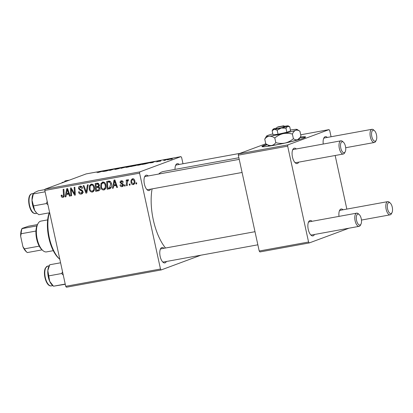 <?xml version="1.0" encoding="UTF-8"?>
<svg xmlns="http://www.w3.org/2000/svg" width="413" height="413" viewBox="0 0 413 413"><rect width="100%" height="100%" fill="white"/><g stroke="black" fill="none" stroke-linecap="round" stroke-linejoin="round"><path stroke-width="0.62" d="M266.813 144.431A22.354 1.559 -12.3 0 0 261.935 146.522A22.354 1.559 -12.3 0 0 274.428 145.226A22.354 1.559 -12.3 0 0 305.615 136.997A22.354 1.559 -12.3 0 0 300.297 137.131M305.439 137.261A22.354 1.559 -12.3 0 0 299.993 137.622M150.611 189.154A7.826 3.449 -100.3 0 1 149.325 190.501A7.826 3.449 -100.3 0 1 147.224 189.887A7.826 3.449 -100.3 0 1 144.271 183.491A7.826 3.449 -100.3 0 1 144.777 176.47A7.826 3.449 -100.3 0 1 146.001 175.246A7.826 3.449 -100.3 0 1 148.205 175.959M239.22 159.361L145.474 176.459A6.706 2.953 79.7 0 0 145.252 176.516A6.706 2.953 79.7 0 0 144.504 177.094M146.744 189.397A6.706 2.953 79.7 0 0 147.88 189.655A6.706 2.953 79.7 0 0 148.102 189.593M175.024 169.387A7.826 3.449 -100.3 0 1 175.804 164.952A7.826 3.449 -100.3 0 1 177.027 163.729A7.826 3.449 -100.3 0 1 179.232 164.441M239.943 153.368L176.501 164.937A6.706 2.953 79.7 0 0 176.279 164.999A6.706 2.953 79.7 0 0 175.53 165.577M166.382 261.491A7.826 3.449 -100.3 0 1 165.097 262.838A7.826 3.449 -100.3 0 1 162.996 262.224A7.826 3.449 -100.3 0 1 160.043 255.833A7.826 3.449 -100.3 0 1 160.549 248.807A7.826 3.449 -100.3 0 1 161.772 247.588A7.826 3.449 -100.3 0 1 163.976 248.296M254.997 231.698L161.246 248.796A6.706 2.953 79.7 0 0 161.024 248.853A6.706 2.953 79.7 0 0 160.275 249.431M162.521 261.734A6.706 2.953 79.7 0 0 163.651 261.992A6.706 2.953 79.7 0 0 163.873 261.93M158.654 174.054A42.472 18.709 -100.3 0 1 162.035 171.885A42.472 18.709 -100.3 0 1 163.445 171.498L238.869 157.745M339.006 216.381A7.826 3.449 -100.3 0 1 339.656 210.289A7.826 3.449 -100.3 0 1 340.88 209.066A7.826 3.449 -100.3 0 1 343.084 209.773M391.989 212.623A5.591 2.463 79.7 0 0 392.35 207.61A5.591 2.463 79.7 0 0 390.244 203.041A5.591 2.463 79.7 0 0 388.741 202.602A5.591 2.463 79.7 0 0 387.59 208.916A5.591 2.463 79.7 0 0 391.116 213.495A5.591 2.463 79.7 0 0 391.989 212.623L391.416 213.717A6.706 2.953 -100.3 0 1 390.368 214.765A6.706 2.953 -100.3 0 1 390.146 214.827A6.706 2.953 -100.3 0 1 386.083 209.014A6.706 2.953 -100.3 0 1 387.518 201.694A6.706 2.953 -100.3 0 1 387.74 201.632L340.353 210.274A6.706 2.953 79.7 0 0 340.131 210.336A6.706 2.953 79.7 0 0 339.383 210.909M323.234 144.044A7.826 3.449 -100.3 0 1 323.885 137.947A7.826 3.449 -100.3 0 1 325.108 136.729A7.826 3.449 -100.3 0 1 327.313 137.436M376.217 140.286A5.591 2.463 79.7 0 0 376.579 135.273A5.591 2.463 79.7 0 0 374.472 130.704A5.591 2.463 79.7 0 0 372.97 130.265A5.591 2.463 79.7 0 0 371.819 136.579A5.591 2.463 79.7 0 0 375.345 141.158A5.591 2.463 79.7 0 0 376.217 140.286L375.644 141.38A6.706 2.953 -100.3 0 1 374.596 142.428A6.706 2.953 -100.3 0 1 374.374 142.49A6.706 2.953 -100.3 0 1 370.311 136.677A6.706 2.953 -100.3 0 1 371.746 129.357A6.706 2.953 -100.3 0 1 371.968 129.295L324.582 137.937A6.706 2.953 79.7 0 0 324.36 137.999A6.706 2.953 79.7 0 0 323.611 138.572M298.692 162.154A7.826 3.449 -100.3 0 1 297.406 163.496A7.826 3.449 -100.3 0 1 295.305 162.882A7.826 3.449 -100.3 0 1 292.352 156.491A7.826 3.449 -100.3 0 1 292.858 149.47A7.826 3.449 -100.3 0 1 294.082 148.246A7.826 3.449 -100.3 0 1 296.286 148.959M345.191 151.808A5.591 2.463 79.7 0 0 345.552 146.791A5.591 2.463 79.7 0 0 343.446 142.227A5.591 2.463 79.7 0 0 341.943 141.783A5.591 2.463 79.7 0 0 340.792 148.102A5.591 2.463 79.7 0 0 344.318 152.681A5.591 2.463 79.7 0 0 345.191 151.808L344.618 152.903A6.706 2.953 -100.3 0 1 343.57 153.951A6.706 2.953 -100.3 0 1 343.348 154.008A6.706 2.953 -100.3 0 1 339.285 148.2A6.706 2.953 -100.3 0 1 340.72 140.874A6.706 2.953 -100.3 0 1 340.942 140.812L293.555 149.454A6.706 2.953 79.7 0 0 293.333 149.516A6.706 2.953 79.7 0 0 292.585 150.095M294.83 162.397A6.706 2.953 79.7 0 0 295.961 162.65A6.706 2.953 79.7 0 0 296.183 162.588M314.463 234.491A7.826 3.449 -100.3 0 1 313.178 235.838A7.826 3.449 -100.3 0 1 311.077 235.219A7.826 3.449 -100.3 0 1 308.129 228.828A7.826 3.449 -100.3 0 1 308.63 221.807A7.826 3.449 -100.3 0 1 309.853 220.583A7.826 3.449 -100.3 0 1 312.058 221.296M360.962 224.145A5.591 2.463 79.7 0 0 361.323 219.127A5.591 2.463 79.7 0 0 359.217 214.564A5.591 2.463 79.7 0 0 357.715 214.12A5.591 2.463 79.7 0 0 356.569 220.439A5.591 2.463 79.7 0 0 360.09 225.018A5.591 2.463 79.7 0 0 360.962 224.145L360.389 225.24A6.706 2.953 -100.3 0 1 359.341 226.288A6.706 2.953 -100.3 0 1 359.119 226.345A6.706 2.953 -100.3 0 1 355.056 220.537A6.706 2.953 -100.3 0 1 356.491 213.211A6.706 2.953 -100.3 0 1 356.713 213.149L309.327 221.791A6.706 2.953 79.7 0 0 309.105 221.853A6.706 2.953 79.7 0 0 308.356 222.431M310.602 234.734A6.706 2.953 79.7 0 0 311.732 234.987A6.706 2.953 79.7 0 0 311.954 234.925M125.206 185.974L124.489 186.103L124.401 184.988L125.139 184.854L125.206 185.974M130.054 185.086L129.336 185.22L129.248 184.1L129.981 183.971L130.054 185.086M104.51 189.717L103.818 189.975C102.161 189.944 101.128 188.989 100.726 187.11L100.937 183.563L102.739 182.035C104.453 182.071 105.491 183.057 105.867 184.998C106.409 187.419 105.723 189.077 103.818 189.975L104.169 189.882M102.336 182.148L102.739 182.035M113.239 188.152L112.46 188.297L114.009 180.083L114.886 179.923L117.493 187.378L116.771 187.512L116.089 185.473L113.632 185.922L113.239 188.152M99.032 190.636L95.682 191.358L95.186 183.517L97.943 183.145L99.27 184.699L98.722 186.733L99.92 188.116C100.142 189.536 99.652 190.45 98.449 190.852L98.764 190.765M86.828 192.969L85.909 193.139L83.189 185.705L83.916 185.571L86.245 191.942L87.406 184.936L88.181 184.797L86.828 192.969M62.864 196.516L63.494 194.91L63.148 189.361L63.876 189.226L64.237 194.972C64.423 196.227 64.015 197.042 63.013 197.414C62.058 197.522 61.465 197.047 61.232 195.989L61.145 195.287L61.842 195.055L61.924 195.731L62.864 196.516L64.211 196.03M71.64 195.741L70.912 195.87L70.432 188.034L71.186 187.894L74.577 194.007L74.128 187.357L74.856 187.223L75.347 195.065L74.593 195.199L71.191 189.102L71.64 195.741M200.904 255.198L161.194 269.942L66.421 287.221L65.713 286.307L160.487 269.023L139.584 173.155L44.81 190.439L45.043 189.175L139.816 171.891L139.584 173.155M65.713 286.307L44.81 190.439M65.941 196.779L65.166 196.918L66.71 188.71L67.587 188.55L70.2 196.005L69.477 196.134L68.79 194.095L66.338 194.544L65.941 196.779M81.093 193.191L82.218 191.658L81.888 191.028L79.73 190.068L78.553 188.55C78.362 187.228 78.857 186.439 80.045 186.175C81.315 186.031 82.151 186.645 82.548 188.018L81.877 188.395L80.215 187.068L79.26 188.374L79.678 189.004L81.093 189.572L82.92 191.456C83.101 192.907 82.543 193.79 81.242 194.095C79.771 194.27 78.873 193.542 78.537 191.9L79.234 191.678L79.663 192.768L81.093 193.191L83.297 192.406M79.626 186.289L80.045 186.175M81.655 186.537L79.921 187.151L81.789 186.454M81.666 193.981L82.058 193.79M93.023 191.813L92.331 192.071C90.669 192.04 89.642 191.085 89.239 189.206L89.451 185.659L91.252 184.131C92.961 184.162 94.004 185.153 94.381 187.094C94.918 189.51 94.236 191.173 92.331 192.071L92.682 191.978M90.85 184.239L91.252 184.131M121.98 185.943L122.738 184.921L122.485 184.466L120.106 182.675C119.966 181.653 120.353 181.039 121.267 180.822C122.279 180.667 122.945 181.126 123.265 182.205L122.573 182.438L121.381 181.519L120.797 182.422L120.963 182.856L122.862 183.785L123.446 184.725C123.539 185.814 123.095 186.449 122.098 186.64C120.994 186.795 120.286 186.273 119.977 185.076L120.648 184.745L121.98 185.943L123.456 185.416M120.968 180.899L121.267 180.822M122.584 181.075L121.226 181.565L122.568 181.064M122.48 186.542L122.811 186.377M110.286 188.504L107.168 189.262L106.673 181.421L109.3 181.049C110.529 181.441 111.257 182.355 111.484 183.79C111.949 185.731 111.551 187.301 110.286 188.504L109.843 188.72M133.822 184.41L133.311 184.596C132.139 184.637 131.406 184.007 131.122 182.701C130.632 180.775 131.133 179.459 132.625 178.752C133.817 178.741 134.545 179.412 134.803 180.765C135.252 182.613 134.757 183.893 133.311 184.596L133.58 184.523M132.294 178.839L132.625 178.752M127.287 185.592L126.559 185.726L126.197 180.027L126.925 179.892L126.992 181.07L127.885 179.614L128.417 179.727L128.324 180.646L127.834 180.558L128.35 180.367L127.922 180.533L127.168 183.31L127.287 185.592M136.698 183.878L135.98 184.007L135.892 182.892L136.626 182.758L136.698 183.878M143.672 163.863L138.763 165.117C137.307 165.36 136.987 165.329 137.803 165.024L142.743 163.76C144.24 163.512 144.55 163.548 143.672 163.863L144.147 163.62M137.384 165.246L137.854 165.262M149.986 162.898L154.823 161.566L152.5 162.608L149.986 162.898M97.953 172.562L103.813 170.863L97.953 172.562M97.029 172.665L97.287 172.665M98.036 172.397L98.397 172.474M120.374 168.034L117.984 168.432L119.311 168.483L116.182 169.237C114.768 169.485 114.427 169.48 115.15 169.216L120.529 168.008M114.768 169.407L115.191 169.397M118.908 168.618L119.311 168.483M128.123 166.434L120.916 168.365L123.126 167.342L123.854 167.213L121.954 168.086L128.123 166.434M132.186 165.959L127.271 167.213C125.82 167.451 125.5 167.42 126.316 167.12L131.257 165.856C132.754 165.608 133.063 165.644 132.186 165.959L132.661 165.716M125.898 167.342L126.368 167.358M172.335 158.902L170.982 159.237L172.335 158.902M182.99 163.754L181.637 157.544L180.93 156.625L86.162 173.909L45.043 189.175M180.93 156.625L139.816 171.891M136.46 165.339L130.689 166.584L135.123 165.154L137.797 164.679L136.29 165.396M102.687 171.519L107.53 170.187L105.201 171.23L102.687 171.519M109.378 170.094L105.919 171.101L110.369 169.671L111.128 169.531L110.328 170.202L114.793 168.865L110.354 170.29L109.595 170.43L110.374 169.764L109.378 170.094M157.038 161.788L158.68 161.364L157.74 161.323L160.838 160.765L157.038 161.788M155.897 161.922L156.155 161.927M156.935 161.638L157.384 161.72M160.074 160.91L159.594 160.91M145.407 163.884L142.175 164.488L149.176 162.603C150.022 162.495 150.095 162.562 149.403 162.805L145.407 163.884M149.232 162.867L149.176 162.603C150.022 162.495 150.095 162.562 149.403 162.805M171.963 158.788L167.492 159.702L171.281 158.726C172.34 158.546 172.567 158.566 171.963 158.788L172.288 158.623M167.203 159.852L167.523 159.857M165.696 160.11L164.343 160.445L165.696 160.11M163.605 160.399L166.945 159.532L163.605 160.399M160.848 160.998L159.495 161.328L160.848 160.998M348.985 228.193L309.275 242.937L259.911 251.94L259.209 251.021L308.568 242.023L287.665 146.156L238.306 155.154L238.533 153.894L287.897 144.891L287.665 146.156M259.209 251.021L238.306 155.154M331.071 136.749L329.719 130.539L329.011 129.625L287.897 144.891M329.011 129.625L300.705 134.788M265.786 143.776L238.533 153.894M346.843 209.092L335.16 155.5M308.568 242.023L309.275 242.937M165.52 248.017A42.472 18.709 -100.3 0 1 152.087 188.886M160.487 269.023L161.194 269.942M137.297 165.004L135.335 165.19L133.951 165.634L137.426 164.968M135.769 165.551L133.43 165.804L131.933 166.284L135.918 165.51M131.525 166.181L131.504 166.078C132.119 165.856 131.897 165.83 130.849 166L126.739 167.306M127.72 167.131L131.871 166.072M127.018 166.997C126.435 167.213 126.667 167.234 127.71 167.064M105.387 170.77L103.462 171.307L105.387 170.77M110.467 170.12L110.369 169.671M110.116 170.337L110.039 169.991M110.457 170.125L110.374 169.764M152.686 162.149L150.76 162.681L152.686 162.149M146.821 163.094L143.419 164.188L148.706 162.929L146.821 163.094M148.726 163.032L148.716 162.758M143.012 164.085L142.991 163.982C143.605 163.76 143.383 163.734 142.335 163.904L138.231 165.21M139.212 165.035L143.357 163.976M138.505 164.901C137.921 165.117 138.154 165.138 139.196 164.968M170.951 158.84L168.246 159.557L171.266 159.015M168.566 159.681L168.246 159.557M71.63 195.607L70.912 195.87M75.264 193.749L74.577 194.007M75.135 191.678L74.397 191.957M75.342 194.926L74.593 195.199M72.889 190.821L72.198 191.08M71.764 188.891L71.191 189.102M65.972 196.624L65.166 196.918M67.427 194.141L67.567 193.392M70.153 195.881L69.477 196.134M69.446 193.852L68.79 194.095M69.369 193.64L66.338 194.544M66.999 191.147L66.534 193.583L68.496 193.222L67.231 189.479L66.999 191.147M67.835 189.257L67.231 189.479M69.141 192.985L68.496 193.222M61.924 195.736L61.232 195.989M64.03 196.65L63.535 196.278M82.461 193.444L81.428 193.103M82.905 191.405L82.218 191.658M82.667 190.734L81.888 191.028M81.082 189.567L79.73 190.068M79.244 188.297L78.553 188.55M80.375 186.981L80.721 186.144M82.569 188.137L81.877 188.395M82.533 187.961L81.846 188.22M86.859 192.788L85.909 193.139M87.045 191.647L86.245 191.942M93.55 191.395L92.626 191.028M89.936 188.947L89.239 189.206M91.283 185.055L89.451 185.659M91.319 184.962L91.877 184.11M92.863 184.492L91.423 185.029L90.142 186.139L89.967 189.113C90.251 190.455 90.994 191.136 92.192 191.167L94.278 190.419M94.329 186.882L93.643 187.141C93.374 185.767 92.631 185.065 91.423 185.029L93.028 184.404M92.192 191.167C93.617 190.378 94.102 189.035 93.643 187.141M99.414 190.321L95.682 191.358M97.551 190.661L97.514 190.094M97.334 187.234L97.292 186.531L98.392 186L98.557 184.864L97.205 184.074L95.971 184.301L96.126 186.743L97.292 186.531M97.122 183.873L97.076 183.171M98.939 186.805L96.183 187.662L96.353 190.305L98.397 189.892L99.197 188.225L97.705 187.383L96.183 187.662M98.604 183.465L95.971 184.301M98.676 183.532L97.205 184.074M99.249 184.606L98.557 184.864M99.321 185.659L98.392 186M99.079 186.872L97.705 187.383M99.884 187.972L99.197 188.225M99.915 189.33L100.23 189.216M120.663 184.817L119.977 185.076M123.43 184.663L122.738 184.921M123.229 184.188L122.485 184.466M120.792 182.417L120.106 182.675M121.943 181.297L122.098 180.842M123.26 182.179L122.573 182.438M123.234 185.958L122.646 185.716M113.265 187.998L112.46 188.297M114.721 185.514L114.86 184.771M117.452 187.259L116.771 187.512M116.74 185.231L116.089 185.473M116.667 185.014L113.632 185.922M114.293 182.52L113.833 184.957L115.79 184.601L114.53 180.858L114.293 182.52M115.134 180.631L114.53 180.858M116.435 184.358L115.79 184.601M110.328 188.473L109.213 188.891M110.576 188.287L107.168 189.262M109.037 188.565L109.001 187.992M108.609 181.777L108.567 181.08M110.126 181.369L107.457 182.205L107.839 188.214L109.491 187.848L110.751 183.873L109.44 181.978L107.457 182.205M110.426 181.612L109.44 181.978M111.443 183.62L110.751 183.873M105.041 189.299L104.112 188.932M101.422 186.852L100.726 187.11M102.77 182.959L100.937 183.563M102.806 182.866L103.364 182.014M104.35 182.396L102.909 182.933L101.634 184.048L101.453 187.017C101.737 188.359 102.481 189.046 103.678 189.077L105.764 188.323M105.816 184.792L105.129 185.045C104.861 183.677 104.122 182.969 102.909 182.933L104.515 182.314M103.678 189.077C105.103 188.282 105.589 186.939 105.129 185.045M134.411 183.862L133.946 183.625M131.809 182.443L131.122 182.701M133.089 179.309L133.353 178.788M134.772 180.636L134.086 180.889L132.573 179.5L133.827 179.03L132.743 179.448C131.752 180.083 131.448 181.095 131.819 182.484L133.167 183.904L134.684 183.351L133.425 183.806M133.167 183.904C134.117 183.253 134.426 182.247 134.086 180.889M130.049 184.957L129.336 185.22M127.281 185.458L126.559 185.726M127.483 180.889L126.992 181.07M125.201 185.84L124.489 186.103M136.688 183.744L135.98 184.007M267.304 144.746A22.354 1.559 -12.3 0 0 262.203 146.687M387.74 201.632A6.706 2.953 -100.3 0 1 389.32 202.22L390.244 203.041M371.968 129.295A6.706 2.953 -100.3 0 1 373.548 129.883L374.472 130.704M356.713 213.149A6.706 2.953 -100.3 0 1 358.293 213.738L359.217 214.564M340.942 140.812A6.706 2.953 -100.3 0 1 342.522 141.401L343.446 142.227M69.549 180.078L65.006 180.904L64.474 181.957M65.275 284.294L53.473 286.199L49.684 281.299L47.82 270.582L49.751 264.759L60.587 262.787M65.223 284.056L53.473 286.199L52.255 285.125A10.883 4.791 -100.3 0 1 49.684 281.299A10.883 4.791 79.7 0 1 47.82 270.582A10.883 4.791 79.7 0 1 48.853 266.468L49.751 264.759M62.539 271.754L61.692 273.52L48.868 275.858M61.692 273.52L63.277 275.115M33.417 193.49L33.081 194.131A10.883 4.791 79.7 0 0 31.997 200.186A10.883 4.791 -100.3 0 0 34.738 210.578A10.883 4.791 79.7 0 0 36.483 212.783L34.738 210.578L31.997 200.186L33.417 193.49L31.935 193.754A10.062 4.429 79.7 0 0 29.132 202.716A10.062 4.429 79.7 0 0 33.943 213.222A10.062 4.429 79.7 0 0 35.544 213.547L37.031 213.273M49.674 212.747L38.837 214.719L37.098 213.33M47.201 201.389L46.437 203.557L47.929 204.724M46.437 203.557L33.613 205.891M44.965 189.598L38.321 190.811L34.351 192.644L33.355 193.94L45.11 191.797M49.41 212.793A29.06 12.798 79.7 0 0 59.823 259.281L58.925 258.481A27.945 12.307 -100.3 0 1 49.199 212.829M42.833 250.526L41.909 249.705A14.532 6.402 -100.3 0 1 39.23 246.143A14.532 6.402 -100.3 0 1 36.649 238.941A14.532 6.402 -100.3 0 1 35.941 231.048A14.532 6.402 -100.3 0 1 36.876 225.906A14.532 6.402 -100.3 0 1 37.366 224.791L37.939 223.696A15.648 6.892 79.7 0 0 37.17 238.936A15.648 6.892 79.7 0 0 42.833 250.526A15.648 6.892 79.7 0 0 46.519 251.899L53.272 250.67M47.655 219.881L40.902 221.11A15.648 6.892 79.7 0 0 37.939 223.696M35.941 231.048L21.13 233.748L20.65 236.251A13.412 5.906 -100.3 0 1 21.982 228.585A13.412 5.906 -100.3 0 1 22.044 228.466M22.927 246.7L24.424 248.843A14.532 6.402 79.7 0 0 27.098 252.405L26.174 251.584A13.412 5.906 -100.3 0 1 22.927 246.7L20.65 236.251M39.23 246.143L24.424 248.843M22.075 228.415L28.538 226.2L37.542 224.558M36.876 225.906L22.065 228.606A14.532 6.402 79.7 0 0 21.13 233.748M42.095 249.87L27.294 252.57A14.532 6.402 79.7 0 1 27.098 252.405M282.776 126.171L277.175 127.204L282.776 126.171L284.041 127.07L284.975 126.724A4.471 0.31 -12.3 0 0 285.037 126.626L283.716 125.779L278.001 127.044M277.175 127.204L276.323 128.526A4.471 0.31 -12.3 0 0 279.085 128.242A4.471 0.31 -12.3 0 0 284.041 127.07M276.669 127.994A7.826 0.547 -12.3 0 0 273.778 128.856A7.826 0.547 -12.3 0 0 273.05 129.223L272.146 130.735L274.397 129.279L277.164 130.178L281.31 128.02L285.966 128.216L287.598 126.337L289.74 126.817L288.305 125.898A7.826 0.547 -12.3 0 0 286.973 125.913A7.826 0.547 -12.3 0 0 284.505 126.285M289.74 126.817L290.623 130.864L286.849 132.268L278.047 134.225L273.029 134.788L272.146 130.735M277.164 130.178L278.047 134.225M285.966 128.216L286.849 132.268M272.828 133.874A15.648 1.089 -12.3 0 0 268.006 135.345A15.648 1.089 -12.3 0 0 266.561 136.078A15.648 1.089 -12.3 0 0 269.25 136.187A15.648 1.089 -12.3 0 0 283.07 133.667A15.648 1.089 -12.3 0 0 295.646 130.307A15.648 1.089 -12.3 0 0 297.061 129.424A15.648 1.089 -12.3 0 0 294.402 129.46A15.648 1.089 -12.3 0 0 290.442 130.033M266.561 136.078L264.743 139.109C265.987 137.457 267.49 136.486 269.25 136.187C271.036 136.084 272.879 136.682 274.79 137.988C277.206 135.903 279.968 134.462 283.07 133.667C286.183 133.069 289.286 133.203 292.383 134.065C293.245 132.15 294.33 130.895 295.646 130.307C296.999 129.904 298.429 130.224 299.936 131.262L297.061 129.424M299.936 131.262L300.953 135.913L300.091 137.462L297.69 139.671C296.338 140.074 294.908 139.754 293.4 138.716C290.979 140.802 288.217 142.242 285.115 143.037C282.007 143.636 278.899 143.502 275.801 142.64C274.557 144.287 273.055 145.262 271.295 145.557C269.508 145.665 267.665 145.061 265.755 143.755L264.743 139.109M274.79 137.988L275.801 142.64M300.091 137.462L299.136 138.944A15.648 1.089 -12.3 0 1 297.69 139.671A15.648 1.089 -12.3 0 1 285.115 143.037A15.648 1.089 -12.3 0 1 271.295 145.557A15.648 1.089 -12.3 0 1 268.636 145.593L265.755 143.755M292.383 134.065L293.4 138.716M273.05 129.223A7.826 0.547 -12.3 0 0 274.397 129.279A7.826 0.547 -12.3 0 0 281.31 128.02A7.826 0.547 -12.3 0 0 287.598 126.337A7.826 0.547 -12.3 0 0 288.305 125.898M284.975 126.724L283.71 125.826L278.125 126.843M68.486 191.105L67.83 191.348M64.216 194.642L63.494 194.91M82.022 189.98L80.716 190.465M87.324 189.98L86.493 190.29M122.707 183.687L121.68 184.064M115.779 182.484L115.124 182.727M110.168 181.395L108.505 182.014M61.444 183.083L62.962 182.231A10.062 4.429 79.7 0 0 61.666 183M45.822 267.707A10.062 4.429 79.7 0 0 45.74 279.224A10.062 4.429 79.7 0 0 51.315 285.884C46.148 286.885 42.57 272.962 45.482 267.939L47.707 266.091A10.062 4.429 79.7 0 0 45.822 267.707M97.835 186.387L99.703 185.695M109.491 187.848L111.365 187.156M361.458 220.057L390.146 214.827M374.374 142.49L345.686 147.72M359.119 226.345L311.732 234.987M257.851 244.811L163.651 261.992M147.88 189.655L242.08 172.474M295.961 162.65L343.348 154.008M62.962 182.231L64.449 181.963M64.443 181.973L64.944 181.023M51.315 285.884L52.802 285.61M47.707 266.091L49.193 265.817M31.935 193.754C26.375 194.693 28.631 210.728 33.603 213.17L35.544 213.547"/></g></svg>
